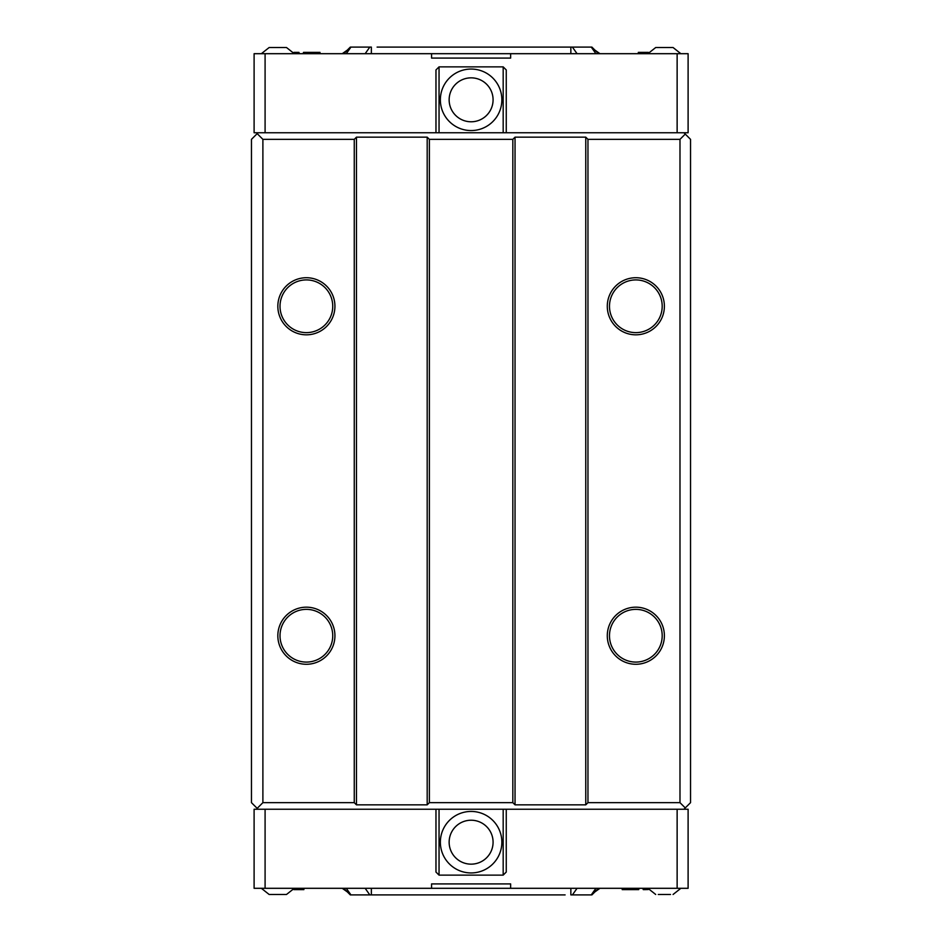 <?xml version="1.0" encoding="UTF-8"?>
<svg xmlns="http://www.w3.org/2000/svg" width="942" height="942" viewBox="0 0 942 942"><rect width="100%" height="100%" fill="white"/><g stroke="black" fill="none" stroke-linecap="round" stroke-linejoin="round"><path stroke-width="1.41" d="M294.304 53.694L286.521 47.536L269.129 47.536L261.358 53.694M271.484 47.536L274.664 47.536M261.358 888.306L269.129 894.464L286.521 894.464L294.304 888.306M284.154 894.464L271.496 894.464M506.254 132.763L688.107 132.763L688.107 53.694L510.646 53.694L510.646 58.086L431.577 58.086L431.577 53.694L254.105 53.694L254.105 132.763L506.254 132.763L506.254 69.944L503.181 66.87L439.043 66.87L439.043 132.763M471.106 69.06A30.745 30.745 0 0 1 497.741 115.183A30.745 30.745 0 0 1 444.483 115.183A30.745 30.745 0 0 1 471.106 69.06M471.106 77.845A21.96 21.96 0 0 0 452.089 110.791A21.96 21.96 0 0 0 490.134 110.791A21.96 21.96 0 0 0 471.106 77.845M435.969 132.763L435.969 69.944L439.043 66.87M503.181 132.763L503.181 66.87M688.107 809.237L254.105 809.237L254.105 888.306L431.577 888.306L431.577 883.914L510.646 883.914L510.646 888.306L688.107 888.306L688.107 809.237M471.106 872.94A30.745 30.745 0 0 1 444.483 826.817A30.745 30.745 0 0 1 497.741 826.817A30.745 30.745 0 0 1 471.106 872.94M471.106 864.155A21.96 21.96 0 0 0 490.134 831.209A21.96 21.96 0 0 0 452.089 831.209A21.96 21.96 0 0 0 471.106 864.155M506.254 809.237L506.254 872.057L503.181 875.13L503.181 809.237M439.043 809.237L439.043 875.13L503.181 875.13M439.043 875.13L435.969 872.057L435.969 809.237M510.646 888.306L431.577 888.306M347.28 891.874L342.252 888.306M351.566 894.9L355.146 894.9M595.921 888.306L591.906 894.9L598.5 888.306L595.921 888.306L591.27 894.9L572.406 894.9L590.658 894.9M599.972 888.306L594.944 891.874M645.093 888.306L645.093 889.625L648.308 889.519M644.187 888.306L644.187 889.625L645.093 889.625M643.268 888.306L643.268 889.625L644.187 889.625M642.809 888.306L643.268 889.625M638.688 888.306L638.688 889.625L633.201 889.625L633.201 888.306M637.322 888.306L637.322 889.625M635.485 888.306L635.485 889.625M622.215 888.306L622.215 889.625L633.201 889.625M639.147 888.306L638.688 889.625M303.889 888.306L303.889 889.625L302.983 889.625L302.983 888.306M293.869 889.625L302.983 889.625M346.291 888.306L343.724 888.306L346.291 888.306L350.954 894.9L346.291 888.306M577.069 888.306L570.852 888.306L570.852 894.9L572.406 894.9L577.069 888.306M377.106 894.9L371.36 894.9L371.36 888.306L365.155 888.306L369.806 894.9L565.118 894.9M356.571 894.9L369.806 894.9L350.306 894.9L343.724 888.306M598.5 888.306L591.906 894.9M635.838 332.632A26.352 26.352 0 0 0 658.658 293.092A26.352 26.352 0 0 0 613.018 293.092A26.352 26.352 0 0 0 635.838 332.632M635.838 334.822A28.554 28.554 0 0 1 611.111 291.996A28.554 28.554 0 0 1 660.566 291.996A28.554 28.554 0 0 1 635.838 334.822M635.838 662.085A26.352 26.352 0 0 0 658.658 622.544A26.352 26.352 0 0 0 613.018 622.544A26.352 26.352 0 0 0 635.838 662.085M635.838 664.275A28.554 28.554 0 0 1 611.111 621.449A28.554 28.554 0 0 1 660.566 621.449A28.554 28.554 0 0 1 635.838 664.275M306.385 332.632A26.352 26.352 0 0 0 329.205 293.092A26.352 26.352 0 0 0 283.554 293.092A26.352 26.352 0 0 0 306.385 332.632M306.385 334.822A28.554 28.554 0 0 1 281.658 291.996A28.554 28.554 0 0 1 331.113 291.996A28.554 28.554 0 0 1 306.385 334.822M306.385 662.085A26.352 26.352 0 0 0 329.205 622.544A26.352 26.352 0 0 0 283.554 622.544A26.352 26.352 0 0 0 306.385 662.085M306.385 664.275A28.554 28.554 0 0 1 281.658 621.449A28.554 28.554 0 0 1 331.113 621.449A28.554 28.554 0 0 1 306.385 664.275M683.939 132.763L690.533 139.345L690.533 802.655L683.939 809.237M685.258 134.082L679.983 139.345L679.983 802.655L685.258 807.918M258.061 132.763L257.178 133.634L262.889 139.345L354.263 139.345L356.465 137.155L427.185 137.155L427.185 804.845L429.375 802.655L512.837 802.655L515.038 804.845L515.038 137.155L512.837 139.345L429.375 139.345L427.185 137.155M515.038 137.155L585.759 137.155L585.759 804.845L587.961 802.655L679.983 802.655M679.983 139.345L587.961 139.345L585.759 137.155M427.185 804.845L356.465 804.845L356.465 137.155M262.889 139.345L262.889 802.655L354.263 802.655L356.465 804.845M262.889 802.655L257.178 808.366L258.061 809.237M585.759 804.845L515.038 804.845M587.961 139.345L587.961 802.655M257.178 808.366L251.467 802.655L251.467 139.345L257.178 133.634M354.263 802.655L354.263 139.345M512.837 802.655L512.837 139.345M429.375 139.345L429.375 802.655M342.252 53.694L347.28 50.126M594.944 50.126L599.972 53.694M431.577 53.694L510.646 53.694M590.658 47.1L587.078 47.1M346.291 53.694L350.306 47.1L343.724 53.694L346.291 53.694L350.954 47.1L369.806 47.1L351.566 47.1M297.119 53.694L297.119 52.375L293.916 52.375M298.037 53.694L298.037 52.375L297.119 52.375M298.955 53.694L298.955 52.375L298.037 52.375M299.403 53.694L298.955 52.375M303.524 53.694L303.524 52.375L309.023 52.375L309.023 53.694M304.902 53.694L304.902 52.375M306.727 53.694L306.727 52.375M319.997 53.694L319.997 52.375L309.023 52.375M303.065 53.694L303.524 52.375M638.323 53.694L638.323 52.375L639.241 52.375L639.241 53.694M648.355 52.375L639.241 52.375M595.921 53.694L598.5 53.694L595.921 53.694L591.27 47.1L595.921 53.694M365.155 53.694L371.36 53.694L371.36 47.1L369.806 47.1L365.155 53.694M565.118 47.1L570.852 47.1L570.852 53.694L577.069 53.694L572.406 47.1L377.106 47.1M585.653 47.1L572.406 47.1L591.906 47.1L598.5 53.694M343.724 53.694L350.306 47.1M658.281 894.464L670.504 894.464M680.866 53.694L673.083 47.536L655.691 47.536L647.919 53.694M658.046 47.536L670.728 47.536M677.133 888.306L677.133 809.237M265.091 809.237L265.091 888.306M265.091 53.694L265.091 132.763M677.133 132.763L677.133 53.694M680.866 888.306L673.083 894.464M647.919 888.306L655.691 894.464"/></g></svg>

